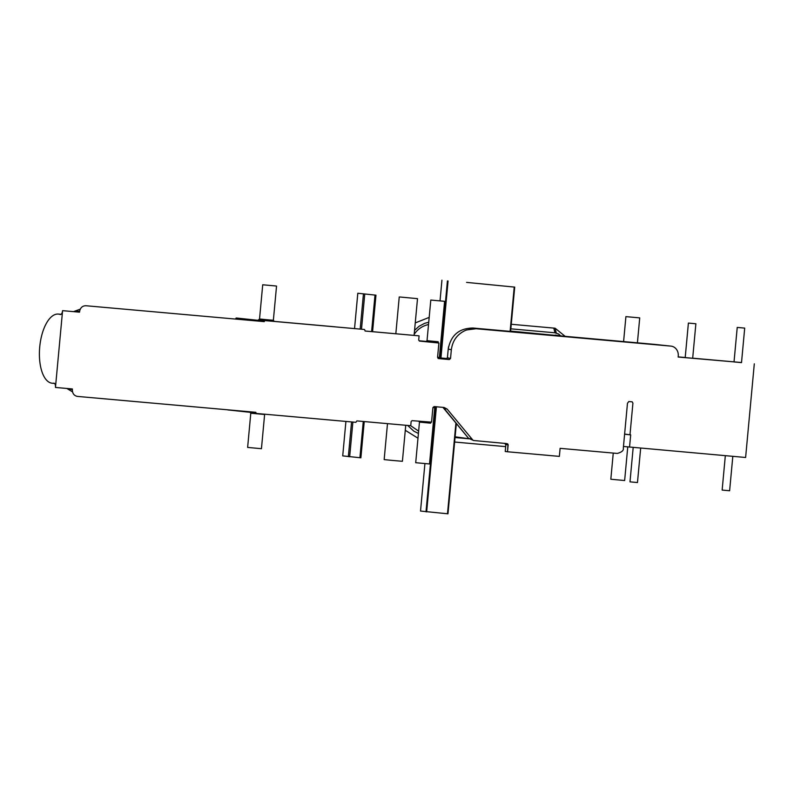 <?xml version="1.0" encoding="UTF-8"?>
<svg xmlns="http://www.w3.org/2000/svg" width="794" height="794" viewBox="0 0 794 794"><rect width="100%" height="100%" fill="white"/><g stroke="black" fill="none" stroke-linecap="round" stroke-linejoin="round"><path stroke-width="1.19" d="M560.604 335.842L558.668 334.036L554.956 332.795L510.84 328.825M428.73 322.235L424.681 323.327L419.083 326.245L414.557 330.354M407.65 425.435L413.843 431.172L418.418 433.445M455.051 437.544L469.026 438.804M428.522 324.538C422.527 325.828 417.753 329.073 414.19 334.294M562.063 336.041L510.631 331.078M410.677 425.703L418.637 431.132M511.257 324.27L555.115 328.22L565.13 336.319M415.252 322.92L429.187 317.392M417.972 438.209L405.287 430.288M556.276 333.033L555.115 328.22M505.431 446.605L454.634 442.03M472.887 328.686L466.048 330.145C457.503 333.847 452.6 340.388 451.339 349.777L450.526 358.501L449.295 359.553L438.536 358.59L437.563 357.34L438.893 343.028L419.431 341.063L418.696 340.07L419.083 335.852L365.24 331.048L364.476 329.48L264.769 320.587L264.263 321.63L85.861 305.73C82.368 305.809 80.273 307.774 79.579 311.625L79.529 312.171L62.587 310.653A4.079 1.836 95.1 0 1 60.394 314.523A4.079 1.836 95.1 0 1 60.175 314.484L60.612 314.523M54.171 383.224L53.803 383.184A4.079 1.836 95.1 0 1 53.992 383.184A4.079 1.836 95.1 0 1 55.461 387.442L72.403 388.961L72.353 389.507C72.323 393.407 74.031 395.71 77.445 396.414L255.847 412.314L256.164 413.436L355.861 422.319L356.903 420.909L410.746 425.713L411.143 421.495L412.046 420.651L431.549 422.15L432.899 407.63L434.08 406.578L444.104 407.471L447.161 409.108L472.956 440.213M375.959 295.179L357.806 293.244L375.959 295.179L372.575 331.674L375.969 295.179M342.72 455.885L345.916 421.435L342.72 455.885L360.883 457.82L364.238 421.564L360.883 457.82M613.256 453.076L610.824 479.239L624.64 480.529L627.756 446.943M626.655 316.697L639.726 317.888L626.655 316.697M275.796 285.969L262.715 284.778L275.796 285.969M250.795 413.217L247.629 447.419L261.444 448.699L264.62 414.508L250.795 413.217L250.031 412.304M262.715 284.778L259.539 318.999L266.447 319.684L273.364 320.28L276.54 286.058M400.146 297.016L417.505 298.653L400.146 297.016M443.866 301.244L430.795 300.053L443.866 301.244M430.765 422.09L430.666 423.172L430.298 422.487L430.666 423.172L419.47 422.1L415.709 462.694L429.514 463.974L434.735 407.709L432.909 407.57M387.492 423.639L384.157 459.597L391.581 460.351L402.409 461.294L405.754 425.266M695.484 323.724L688.398 323.079L695.484 323.724M744.306 328.071L737.229 327.426L744.306 328.071M725.329 455.667L722.143 490.067L729.617 490.761L732.812 456.342M633.185 447.459L629.989 481.859L637.473 482.544L640.669 448.124M264.323 321.004L236.453 318.017A0.576 0.516 96.1 0 0 235.897 318.553L235.838 319.099M236.146 318.573L264.055 321.56A0.576 0.516 -83.9 0 1 264.313 321.113M264.481 320.677L258.278 320.042L259.539 318.999M335.128 326.82L335.137 326.82A0.576 0.516 96.1 0 0 335.128 326.82L274.287 321.391L335.128 326.82A0.576 0.576 0 0 0 335.128 326.82L335.128 326.82A0.576 0.516 96.1 0 1 335.147 326.82M430.795 300.053L427.023 340.666L438.219 341.748L437.772 342.879M419.47 422.1L418.766 421.247M227.64 409.803A0.576 0.516 96.1 0 0 227.928 409.942L227.928 409.942A0.576 0.516 96.1 0 0 227.938 409.942L255.797 412.92L227.938 409.942A0.576 0.576 0 0 1 227.61 409.803M654.375 344.358L473.026 328.031C459.16 328.19 450.893 335.187 448.233 349.032L447.419 357.747L446.079 358.769L449.295 359.553M695.881 323.773L692.676 358.273L685.202 357.588L688.398 323.079M744.703 328.121L741.507 362.63L734.023 361.935L737.229 327.426M678.175 356.883L685.202 357.508M692.686 358.173L734.033 361.866M741.517 362.53L678.165 357.042L678.255 356.069A9.27 8.277 96.1 0 0 670.861 346.105L476.072 328.736L466.574 329.957M624.6 434.159L626.645 434.348L624.61 434.06M473.631 440.501L506.612 443.568L508.16 444.809L507.515 451.766L559.363 456.381L560.107 448.342L617.295 453.434C621.791 452.203 623.796 450.436 623.31 448.153L627.468 403.302L628.788 401.536L632.223 401.833L632.917 403.203L629.979 434.824L626.645 434.348M629.582 434.745L624.6 434.219M419.083 335.852L365.061 331.009M426.13 341.41L419.212 340.765M438.109 342.929L438.219 341.748L437.732 342.373M442.933 407.372L468.589 438.348L473.81 440.561M53.803 383.184A34.708 15.652 95.1 0 1 52.206 383.224A34.708 15.652 95.1 0 1 39.7 347.266A34.708 15.652 95.1 0 1 58.369 314.077A34.708 15.652 95.1 0 1 60.175 314.484M447.975 513.817L456.361 423.391L447.975 513.817L420.522 511.048L424.919 463.597L420.522 511.048M466.594 282.396L514.711 287.11L466.594 282.396M623.459 446.476L745.616 457.483L754.3 363.831M629.979 434.824L630.684 434.884L629.543 447.131M438.893 343.028L438.04 342.919M253.951 412.146L255.837 412.473M55.461 387.442L62.587 310.653M507.515 451.756L507.952 444.779L505.877 444.551L505.232 451.508L507.306 451.736M505.312 443.449A1.112 0.993 -83.9 0 1 505.877 444.551L505.232 451.508M553.795 328.101L554.956 332.795M561.934 336.031L555.195 335.098M445.732 358.431L439.439 357.836L445.732 358.431M437.573 357.28L439.4 357.409L440.323 358.65L438.209 358.501M364.744 294.157L361.498 329.212M371.612 331.594L374.996 295.1M357.816 293.254L354.541 328.597L357.806 293.244M360.178 329.103L363.434 294.028M359.91 457.741L363.275 421.475M352.883 422.051L349.658 456.798M348.348 456.669L351.563 421.942M669.987 346.025L654.107 344.328L670.047 346.035M472.827 328.011L475.894 328.716M451.339 349.777L448.233 349.032L447.419 357.747L450.526 358.501M255.638 412.294L255.638 412.324A0.576 0.516 96.1 0 0 255.807 412.811M79.608 311.327A39.343 17.736 -84.9 0 0 75.638 311.824M69.078 388.663A39.343 17.736 -84.9 0 0 72.343 389.665M447.488 513.778L455.925 422.855M448.074 281.007L440.938 357.975M436.412 406.786L426.656 511.862M426.001 511.802L435.747 406.727M440.273 357.915L447.419 280.937M441.94 280.183L440.025 300.866L441.93 280.183M447.161 409.108L444.064 408.354L468.589 438.348L471.547 439.062M510.115 331.366L514.224 287.071M514.701 287.11L510.592 331.416L514.711 287.11M508.2 444.809L507.952 444.779A1.112 0.993 -83.9 0 0 507.555 443.786M637.413 342.829L639.726 317.888M623.598 341.579L625.91 316.608M236.463 318.017A0.576 0.576 0 0 0 235.828 318.543L235.778 319.089M273.364 320.28L274.327 321.441M414.091 335.386L417.505 298.653M395.829 333.748L399.243 296.956M444.6 301.333L439.4 357.409M427.023 340.666L425.862 341.638M440.323 358.65L438.04 358.402M447.419 357.747L446.089 358.779M442.923 407.362L444.064 408.354M434.735 407.709L435.876 406.657M72.532 391.869L66.825 388.455M73.514 311.635L80.273 309.154M52.206 383.224L54.538 383.433M58.369 314.077L61.069 314.315M448.223 349.032L448.541 346.789M455.121 436.799L468.936 438.725M505.629 444.521L504.716 443.33"/></g></svg>
